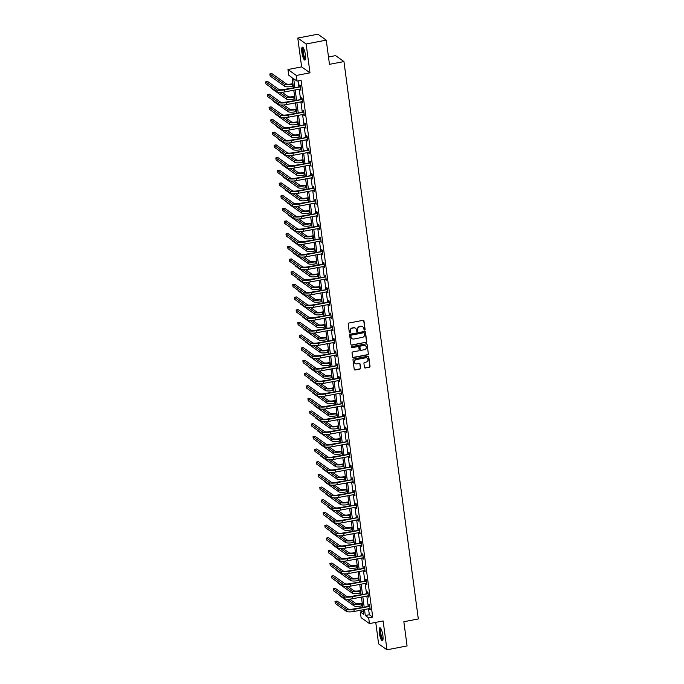 <?xml version="1.0" encoding="UTF-8"?>
<svg xmlns="http://www.w3.org/2000/svg" width="684" height="684" viewBox="0 0 684 684"><rect width="100%" height="100%" fill="white"/><g stroke="black" fill="none" stroke-linecap="round" stroke-linejoin="round"><path stroke-width="1.03" d="M364.623 330.098A0.581 0.547 125.4 0 0 365.102 329.432L363.974 320.958A0.829 0.778 125.4 0 0 363.076 320.317L348.874 323.045A0.829 0.778 125.4 0 0 348.19 323.994L349.319 332.467A0.581 0.547 125.4 0 0 349.943 332.92A0.581 0.547 125.4 0 0 350.422 332.253L350.276 331.159A2.642 2.497 125.4 0 1 352.465 328.115L353.645 327.892A2.642 2.497 125.4 0 1 356.509 329.962L356.663 331.056A0.581 0.547 125.4 0 0 357.287 331.509A0.581 0.547 125.4 0 0 357.766 330.842L357.621 329.748A2.642 2.497 125.4 0 1 359.801 326.713L360.99 326.482A2.642 2.497 125.4 0 1 363.854 328.551L363.999 329.645A0.581 0.547 125.4 0 0 364.623 330.098M364.119 329.91A0.581 0.547 125.4 0 0 364.88 329.269L363.751 320.796A0.829 0.778 125.4 0 0 363.546 320.368M349.438 332.732A0.581 0.547 125.4 0 0 350.199 332.091L350.276 331.159M356.774 331.321A0.581 0.547 125.4 0 0 357.535 330.68L357.621 329.748M382.878 635.496A6.566 1.539 -100.9 0 0 379.877 627.792A6.566 1.539 -100.9 0 0 379.355 632.991A6.566 1.539 -100.9 0 0 382.356 640.694A6.566 1.539 -100.9 0 0 382.878 635.496M305.406 54.865A6.566 1.539 -100.9 0 0 302.405 47.17A6.566 1.539 -100.9 0 0 301.883 52.369A6.566 1.539 -100.9 0 0 304.884 60.072A6.566 1.539 -100.9 0 0 305.406 54.865M364.461 367.359A0.829 0.778 125.4 0 0 365.35 368.001L369.343 367.24A0.829 0.778 125.4 0 0 370.018 366.291L368.77 356.877A0.829 0.778 125.4 0 0 367.872 356.236L353.662 358.963A0.829 0.778 125.4 0 0 352.978 359.912L354.235 369.317A0.829 0.778 125.4 0 0 355.133 369.967L359.946 369.044A0.829 0.778 125.4 0 0 360.63 368.095L360.092 364.068A0.829 0.778 125.4 0 0 359.194 363.418L356.809 363.879A2.214 2.086 125.4 0 1 354.466 361.314A2.214 2.086 125.4 0 1 356.236 359.613L365.589 357.817A2.214 2.086 125.4 0 1 367.941 360.382A2.214 2.086 125.4 0 1 366.162 362.084L364.606 362.383A0.829 0.778 125.4 0 0 363.922 363.332L364.461 367.359M368.522 608.674L369.326 614.728L372.72 617.13L368.693 617.909L369.454 623.594L361.101 617.661L360.34 611.975L363.726 614.377L363.101 609.709M326.242 40.134L306.141 43.998L297.779 38.065L317.889 34.2L326.242 40.134L329.474 64.339L343.949 61.56L418.317 618.952L403.842 621.73L407.074 645.935L386.973 649.8L383.125 620.961L369.454 623.594M297.779 38.065L301.627 66.895L309.989 72.829L306.141 43.998M309.989 72.829L296.317 75.454L297.078 81.139L293.692 78.737L294.838 87.372M372.72 617.13L301.097 80.37L297.078 81.139M366.034 342.436A0.829 0.778 125.4 0 0 366.718 341.487L365.461 332.082A0.829 0.778 125.4 0 0 364.563 331.441L350.353 334.168A0.829 0.778 125.4 0 0 349.669 335.117L350.926 344.522A0.829 0.778 125.4 0 0 351.824 345.172L365.803 342.282A0.829 0.778 125.4 0 0 366.487 341.333L365.23 331.92A0.829 0.778 125.4 0 0 365.025 331.492M367.111 344.479L368.368 353.884A0.829 0.778 125.4 0 1 367.684 354.834L353.474 357.57A0.829 0.778 125.4 0 1 352.585 356.92L352.046 352.893A0.829 0.778 125.4 0 1 352.73 351.944L358.493 350.841A0.829 0.778 125.4 0 0 359.168 349.892L358.818 347.216A0.829 0.778 125.4 0 0 357.92 346.574L351.918 347.728A0.581 0.547 125.4 0 1 351.311 347.053A0.581 0.547 125.4 0 1 351.773 346.608L366.214 343.838A0.829 0.778 125.4 0 1 367.111 344.479L368.368 353.884M375.747 622.38L378.611 643.866L386.973 649.8M343.949 61.56L335.587 55.626L328.491 56.986M298.104 80.943L298.865 86.603M299.199 89.134L300.55 99.274M300.892 101.805L302.243 111.945M302.576 114.476L303.935 124.616M304.269 127.147L305.628 137.287M305.962 139.818L307.313 149.958M307.655 152.489L309.006 162.638M309.348 165.16L310.698 175.309M311.032 177.831L312.391 187.98M312.725 190.503L314.076 200.651M314.418 203.174L315.769 213.322M316.111 215.845L317.462 225.994M317.795 228.516L319.154 238.665M319.488 241.196L320.839 251.336M321.181 253.867L322.532 264.007M322.874 266.538L324.225 276.678M324.558 279.209L325.917 289.349M326.251 291.88L327.602 302.02M327.944 304.551L329.295 314.691M329.637 317.222L330.988 327.362M331.321 329.893L332.68 340.042M333.014 342.564L334.365 352.713M334.707 355.235L336.058 365.384M336.4 367.906L337.751 378.055M338.084 380.578L339.444 390.726M339.777 393.249L341.128 403.398M341.47 405.928L342.821 416.069M343.163 418.599L344.514 428.74M344.847 431.271L346.207 441.411M346.54 443.942L347.891 454.082M348.233 456.613L349.584 466.753M349.926 469.284L351.277 479.424M351.61 481.955L352.97 492.095M353.303 494.626L354.654 504.766M354.996 507.297L356.347 517.446M356.689 519.968L358.04 530.117M358.373 532.639L359.733 542.788M360.066 545.31L361.417 555.459M361.759 557.982L363.11 568.13M363.452 570.653L364.803 580.801M365.136 583.332L366.496 593.473M366.829 596.003L368.18 606.144M300.242 88.929L300.934 90.254L300.285 85.38L299.72 84.978L299.891 86.304M301.935 101.6L302.627 102.925L301.977 98.051L301.413 97.65L301.584 98.975M303.628 114.271L304.312 115.596L303.662 110.722L303.097 110.321L303.277 111.646M305.321 126.942L306.004 128.267L305.355 123.394L304.79 123L304.97 124.317M307.005 139.613L307.697 140.938L307.048 136.065L306.483 135.671L306.654 136.988M308.698 152.293L309.39 153.618L308.74 148.744L308.176 148.343L308.347 149.659M310.391 164.964L311.075 166.289L310.425 161.415L309.861 161.014L310.04 162.33M312.084 177.635L312.768 178.96L312.118 174.087L311.553 173.685L311.733 175.001M313.768 190.306L314.46 191.631L313.811 186.758L313.246 186.356L313.417 187.672M315.461 202.977L316.153 204.302L315.504 199.429L314.939 199.027L315.11 200.344M317.154 215.648L317.838 216.973L317.188 212.1L316.624 211.698L316.803 213.015M318.847 228.319L319.531 229.644L318.881 224.771L318.317 224.369L318.496 225.686M320.531 240.99L321.224 242.316L320.574 237.442L320.009 237.04L320.18 238.357M322.224 253.661L322.916 254.987L322.267 250.113L321.702 249.711L321.873 251.028M323.917 266.332L324.601 267.658L323.951 262.784L323.387 262.382L323.566 263.708M325.61 279.004L326.294 280.329L325.644 275.455L325.08 275.053L325.259 276.379M327.294 291.675L327.987 293L327.337 288.126L326.772 287.725L326.943 289.05M328.987 304.346L329.679 305.671L329.03 300.798L328.465 300.404L328.636 301.721M330.68 317.017L331.364 318.351L330.714 313.469L330.15 313.075L330.329 314.392M332.373 329.697L333.057 331.022L332.407 326.148L331.843 325.746L332.022 327.063M334.057 342.368L334.75 343.693L334.1 338.819L333.536 338.418L333.707 339.734M335.75 355.039L336.442 356.364L335.793 351.49L335.228 351.089L335.399 352.405M337.443 367.71L338.127 369.035L337.477 364.162L336.913 363.76L337.092 365.076M339.136 380.381L339.82 381.706L339.17 376.833L338.606 376.431L338.785 377.748M340.82 393.052L341.513 394.377L340.863 389.504L340.299 389.102L340.47 390.419M342.513 405.723L343.206 407.048L342.556 402.175L341.991 401.773L342.162 403.09M344.206 418.394L344.89 419.719L344.24 414.846L343.676 414.444L343.855 415.761M345.899 431.065L346.583 432.391L345.933 427.517L345.369 427.115L345.548 428.432M347.583 443.736L348.276 445.062L347.626 440.188L347.062 439.786L347.233 441.112M349.276 456.408L349.969 457.733L349.319 452.859L348.754 452.457L348.925 453.783M350.969 469.079L351.653 470.404L351.003 465.53L350.439 465.129L350.618 466.454M352.662 481.75L353.346 483.075L352.696 478.201L352.132 477.808L352.311 479.125M354.346 494.421L355.039 495.755L354.389 490.881L353.825 490.479L353.996 491.796M356.039 507.101L356.732 508.426L356.082 503.552L355.518 503.15L355.689 504.467M357.732 519.772L358.416 521.097L357.766 516.223L357.202 515.821L357.381 517.138M359.425 532.443L360.109 533.768L359.459 528.894L358.895 528.493L359.074 529.809M361.109 545.114L361.802 546.439L361.152 541.566L360.588 541.164L360.759 542.48M362.802 557.785L363.495 559.11L362.845 554.237L362.281 553.835L362.452 555.151M364.495 570.456L365.179 571.781L364.529 566.908L363.965 566.506L364.144 567.823M366.188 583.127L366.872 584.452L366.222 579.579L365.658 579.177L365.837 580.494M367.872 595.798L368.565 597.123L367.915 592.25L367.351 591.848L367.522 593.165M369.565 608.469L370.258 609.795L369.608 604.921L369.044 604.519L369.215 605.844M363.332 611.402L360.34 611.975M293.445 87.646L292.111 77.617L288.716 75.214L287.964 69.529L296.317 75.454M301.627 66.895L287.964 69.529M364.504 609.444L365.307 615.497L368.693 617.909M295.18 89.903L296.531 100.052M296.865 102.574L298.224 112.723M298.557 115.245L299.917 125.394M300.25 127.917L301.601 138.065M301.943 140.588L303.294 150.737M303.636 153.259L304.987 163.408M305.321 165.93L306.68 176.079M307.013 178.609L308.364 188.75M308.706 191.281L310.057 201.421M310.399 203.952L311.75 214.092M312.084 216.623L313.443 226.763M313.776 229.294L315.127 239.434M315.469 241.965L316.82 252.105M317.162 254.636L318.513 264.776M318.847 267.307L320.206 277.456M320.539 279.978L321.89 290.127M322.232 292.649L323.583 302.798M323.925 305.321L325.276 315.469M325.61 317.992L326.969 328.14M327.303 330.663L328.653 340.812M328.995 343.334L330.346 353.483M330.688 356.013L332.039 366.154M332.373 368.685L333.732 378.825M334.066 381.356L335.416 391.496M335.758 394.027L337.109 404.167M337.451 406.698L338.802 416.838M339.136 419.369L340.495 429.509M340.829 432.04L342.18 442.18M342.522 444.711L343.872 454.86M344.214 457.382L345.565 467.531M345.899 470.053L347.258 480.202M347.592 482.724L348.943 492.873M349.285 495.396L350.636 505.544M350.978 508.067L352.328 518.216M352.662 520.746L354.021 530.887M354.355 533.417L355.706 543.558M356.048 546.089L357.399 556.229M357.741 558.76L359.091 568.9M359.425 571.431L360.784 581.571M361.118 584.102L362.469 594.242M362.811 596.773L364.162 606.913M362.768 607.187L361.417 597.038M361.075 594.516L359.724 584.367M359.382 581.845L358.031 571.696M357.698 569.173L356.338 559.025M356.005 556.502L354.654 546.354M354.312 543.823L352.961 533.682M352.619 531.152L351.268 521.011M350.935 518.481L349.575 508.34M349.242 505.809L347.891 495.669M347.549 493.138L346.198 482.998M345.856 480.467L344.505 470.327M344.172 467.796L342.812 457.656M342.479 455.125L341.128 444.976M340.786 442.454L339.435 432.305M339.093 429.783L337.742 419.634M337.409 417.112L336.049 406.963M335.716 404.441L334.365 394.292M334.023 391.77L332.672 381.621M332.33 379.09L330.979 368.95M330.646 366.419L329.286 356.279M328.953 353.748L327.602 343.607M327.26 341.077L325.909 330.936M325.567 328.406L324.216 318.265M323.883 315.734L322.523 305.594M322.19 303.063L320.839 292.923M320.497 290.392L319.146 280.243M318.804 277.721L317.453 267.572M317.119 265.05L315.76 254.901M315.427 252.379L314.076 242.23M313.734 239.708L312.383 229.559M312.041 227.037L310.69 216.888M310.356 214.366L308.997 204.217M308.664 201.686L307.313 191.546M306.971 189.015L305.62 178.875M305.278 176.344L303.927 166.203M303.593 163.673L302.234 153.532M301.901 151.002L300.55 140.861M300.208 138.33L298.857 128.19M298.515 125.659L297.164 115.519M296.83 112.988L295.471 102.839M295.137 100.317L293.787 90.168M369.326 614.728L365.307 615.497M300.37 89.852L300.866 89.758M302.063 102.523L302.559 102.429M303.747 115.194L304.252 115.1M305.44 127.874L305.936 127.771M307.133 140.545L307.629 140.442M308.826 153.216L309.322 153.113M310.51 165.887L311.015 165.793M312.203 178.558L312.699 178.464M313.896 191.229L314.392 191.135M315.589 203.9L316.085 203.806M317.273 216.572L317.778 216.477M318.966 229.243L319.462 229.149M320.659 241.914L321.155 241.82M322.352 254.585L322.848 254.491M324.036 267.256L324.541 267.162M325.729 279.927L326.225 279.833M327.422 292.607L327.918 292.504M329.115 305.278L329.611 305.175M330.799 317.949L331.304 317.846M332.492 330.62L332.988 330.526M334.185 343.291L334.681 343.197M335.878 355.962L336.374 355.868M337.563 368.633L338.067 368.539M339.255 381.304L339.751 381.21M340.948 393.975L341.444 393.881M342.641 406.647L343.137 406.553M344.326 419.318L344.83 419.224M346.018 431.989L346.514 431.895M347.711 444.66L348.207 444.566M349.404 457.331L349.9 457.237M351.089 470.011L351.593 469.908M352.782 482.682L353.277 482.579M354.474 495.353L354.97 495.25M356.167 508.024L356.663 507.93M357.852 520.695L358.356 520.601M359.545 533.366L360.041 533.272M361.238 546.037L361.733 545.943M362.93 558.708L363.426 558.614M364.615 571.379L365.119 571.285M366.308 584.051L366.804 583.956M368.001 596.722L368.496 596.628M369.693 609.393L370.189 609.299M362.742 326.798A2.642 2.497 125.4 0 0 360.759 326.319L360.99 326.482M357.39 329.585A2.642 2.497 125.4 0 1 359.579 326.55L360.759 326.319M355.406 328.209A2.642 2.497 125.4 0 0 353.423 327.73L353.645 327.892M350.054 330.996A2.642 2.497 125.4 0 1 352.234 327.961L353.423 327.73M351.131 344.958A0.829 0.778 125.4 0 0 351.602 345.01L365.803 342.282M364.469 333.168A0.581 0.547 125.4 0 0 363.845 332.723L351.371 335.117A0.581 0.547 125.4 0 0 350.892 335.784L351.046 336.938A2.642 2.497 125.4 0 0 353.919 338.999L362.443 337.366A2.642 2.497 125.4 0 0 364.623 334.331L364.469 333.168M364.127 332.74A0.581 0.547 125.4 0 0 363.614 332.561L363.845 332.723M351.935 338.529A2.642 2.497 125.4 0 1 350.824 336.776L350.67 335.622A0.581 0.547 125.4 0 1 351.148 334.955L363.614 332.561M352.79 357.356A0.829 0.778 125.4 0 0 353.252 357.407L367.462 354.68A0.829 0.778 125.4 0 0 368.146 353.731M358.382 346.626A0.829 0.778 125.4 0 0 357.698 346.412L351.918 347.728M364.469 349.686A2.214 2.086 125.4 0 0 365.461 345.753A2.214 2.086 125.4 0 0 363.897 345.429L360.605 346.061A0.829 0.778 125.4 0 0 359.921 347.01L360.28 349.678A0.829 0.778 125.4 0 0 361.169 350.328L364.469 349.686M365.35 345.676A2.214 2.086 125.4 0 0 363.674 345.266L363.897 345.429M360.485 350.114A0.829 0.778 125.4 0 1 360.049 349.515L359.698 346.848A0.829 0.778 125.4 0 1 360.382 345.899L363.674 345.266M366.889 344.317A0.829 0.778 125.4 0 0 366.684 343.89M367.043 358.065A2.214 2.086 125.4 0 0 365.367 357.655L365.589 357.817M355.133 363.469A2.214 2.086 125.4 0 1 356.013 359.451L365.367 357.655M354.44 369.753A0.829 0.778 125.4 0 0 354.902 369.805L359.724 368.881A0.829 0.778 125.4 0 0 360.4 367.932L359.869 363.905A0.829 0.778 125.4 0 0 359.664 363.478M364.666 367.787A0.829 0.778 125.4 0 0 365.128 367.838L369.112 367.077A0.829 0.778 125.4 0 0 369.796 366.128L368.539 356.715A0.829 0.778 125.4 0 0 368.334 356.287M292.914 83.67L291.555 83.935A4.215 0.975 172.4 0 1 286.408 83.901L271.847 73.573L269.838 73.957L284.399 84.294A6.318 1.462 -7.6 0 0 292.119 84.337L292.983 84.166M269.838 73.957L270.103 75.992L284.664 86.321A6.318 1.462 -7.6 0 0 292.393 86.364L293.256 86.201M300.456 86.697L284.014 89.459A4.215 0.975 172.4 0 1 278.858 89.424L267.692 81.499L265.683 81.883L276.849 89.818A6.318 1.462 -7.6 0 0 284.578 89.86L300.225 86.851M265.683 81.883L265.948 83.918L277.123 91.844A6.318 1.462 -7.6 0 0 284.843 91.887L300.755 88.937M299.652 86.449L300.37 86.004M305.474 59.029A5.686 1.334 79.1 0 1 303.2 54.797A5.686 1.334 79.1 0 1 302.892 48.205A5.686 1.334 79.1 0 1 303.337 47.914M303.568 48.307A5.267 1.231 -100.9 0 0 303.397 48.521A5.267 1.231 -100.9 0 0 303.568 54.104A5.267 1.231 -100.9 0 0 305.543 58.585M302.781 47.273A6.524 1.53 -100.9 0 0 302.679 47.418A6.524 1.53 -100.9 0 0 302.832 54.053A6.524 1.53 -100.9 0 0 305.192 59.833M382.946 639.651A5.686 1.334 79.1 0 1 380.236 633.042A5.686 1.334 79.1 0 1 380.808 628.536M381.039 628.929A5.267 1.231 -100.9 0 0 380.749 633.042A5.267 1.231 -100.9 0 0 383.014 639.207M380.253 627.895A6.524 1.53 -100.9 0 0 380.005 632.88A6.524 1.53 -100.9 0 0 382.664 640.463M294.607 96.341L293.248 96.606A4.215 0.975 172.4 0 1 288.092 96.572L282.03 92.272M271.71 88.005L271.796 88.663L286.357 98.992A6.318 1.462 -7.6 0 0 294.077 99.035L294.941 98.872M279.576 92.349L286.083 96.966A6.318 1.462 -7.6 0 0 293.812 97.008L294.676 96.837M296.3 109.013L294.932 109.278A4.215 0.975 172.4 0 1 289.785 109.252L283.723 104.943M273.403 100.676L273.489 101.335L288.049 111.663A6.318 1.462 -7.6 0 0 295.77 111.706L296.634 111.543M281.269 105.02L287.776 109.637A6.318 1.462 -7.6 0 0 295.505 109.679L296.36 109.508M302.148 99.368L285.698 102.13A4.215 0.975 172.4 0 1 280.551 102.104L269.385 94.17L267.367 94.563L278.542 102.489A6.318 1.462 -7.6 0 0 286.263 102.532L301.909 99.522M267.367 94.563L267.641 96.589L278.815 104.515A6.318 1.462 -7.6 0 0 286.536 104.558L302.448 101.608M301.345 99.12L302.054 98.676M303.841 112.048L287.391 114.801A4.215 0.975 172.4 0 1 282.244 114.775L271.069 106.841L269.06 107.234L280.235 115.16A6.318 1.462 -7.6 0 0 287.955 115.203L303.602 112.193M269.06 107.234L269.334 109.26L280.5 117.186A6.318 1.462 -7.6 0 0 288.229 117.229L304.141 114.279M303.038 111.791L303.747 111.347M297.985 121.684L296.625 121.949A4.215 0.975 172.4 0 1 291.478 121.923L285.416 117.622M275.088 113.347L275.182 114.006L289.734 124.334A6.318 1.462 -7.6 0 0 297.463 124.377L298.327 124.214M282.962 117.691L289.469 122.308A6.318 1.462 -7.6 0 0 297.189 122.35L298.053 122.188M299.678 134.363L298.318 134.62A4.215 0.975 172.4 0 1 293.171 134.594L287.109 130.293M276.781 126.018L276.866 126.677L291.427 137.005A6.318 1.462 -7.6 0 0 299.156 137.048L300.019 136.885M284.655 130.362L291.162 134.979A6.318 1.462 -7.6 0 0 298.882 135.022L299.746 134.859M301.37 147.034L300.011 147.291A4.215 0.975 172.4 0 1 294.855 147.265L288.793 142.965M278.474 138.69L278.559 139.348L293.12 149.676A6.318 1.462 -7.6 0 0 300.84 149.728L301.704 149.557M286.339 143.033L292.846 147.65A6.318 1.462 -7.6 0 0 300.575 147.693L301.439 147.53M305.534 124.719L289.084 127.472A4.215 0.975 172.4 0 1 283.937 127.446L272.762 119.52L270.753 119.905L281.919 127.831A6.318 1.462 -7.6 0 0 289.648 127.874L305.295 124.864M270.753 119.905L271.026 121.932L282.193 129.857A6.318 1.462 -7.6 0 0 289.922 129.9L305.833 126.95M304.731 124.462L305.44 124.018M307.219 137.39L290.777 140.143A4.215 0.975 172.4 0 1 285.621 140.117L274.455 132.192L272.446 132.576L283.612 140.502A6.318 1.462 -7.6 0 0 291.341 140.545L306.988 137.535M272.446 132.576L272.711 134.603L283.886 142.528A6.318 1.462 -7.6 0 0 291.606 142.58L307.518 139.621M306.415 137.142L307.133 136.689M308.911 150.061L292.461 152.814A4.215 0.975 172.4 0 1 287.314 152.788L276.148 144.863L274.13 145.247L285.305 153.173A6.318 1.462 -7.6 0 0 293.026 153.216L308.672 150.206M274.13 145.247L274.404 147.274L285.579 155.208A6.318 1.462 -7.6 0 0 293.299 155.251L309.211 152.293M308.108 149.813L308.817 149.36M310.604 162.732L294.154 165.485A4.215 0.975 172.4 0 1 289.007 165.46L277.832 157.534L275.823 157.918L286.998 165.844A6.318 1.462 -7.6 0 0 294.719 165.887L310.365 162.886M275.823 157.918L276.097 159.945L287.263 167.879A6.318 1.462 -7.6 0 0 294.992 167.922L310.904 164.964M309.801 162.484L310.51 162.031M312.297 175.403L295.847 178.156A4.215 0.975 172.4 0 1 290.7 178.131L279.525 170.205L277.516 170.59L288.682 178.515A6.318 1.462 -7.6 0 0 296.411 178.558L312.058 175.557M277.516 170.59L277.789 172.625L288.956 180.55A6.318 1.462 -7.6 0 0 296.685 180.593L312.597 177.643M311.494 175.155L312.203 174.702M313.982 188.074L297.54 190.827A4.215 0.975 172.4 0 1 292.384 190.802L281.218 182.876L279.209 183.261L290.375 191.187A6.318 1.462 -7.6 0 0 298.104 191.229L313.751 188.228M279.209 183.261L279.474 185.296L290.649 193.221A6.318 1.462 -7.6 0 0 298.369 193.264L314.281 190.314M313.178 187.826L313.896 187.373M315.675 200.745L299.224 203.507A4.215 0.975 172.4 0 1 294.077 203.473L282.911 195.547L280.893 195.932L292.068 203.858A6.318 1.462 -7.6 0 0 299.789 203.9L315.435 200.899M280.893 195.932L281.167 197.967L292.342 205.893A6.318 1.462 -7.6 0 0 300.062 205.935L315.974 202.986M314.871 200.498L315.581 200.044M317.367 213.417L300.917 216.178A4.215 0.975 172.4 0 1 295.77 216.144L284.595 208.218L282.586 208.603L293.761 216.529A6.318 1.462 -7.6 0 0 301.482 216.572L317.128 213.57M282.586 208.603L282.86 210.638L294.026 218.564A6.318 1.462 -7.6 0 0 301.755 218.606L317.667 215.657M316.564 213.169L317.273 212.715M319.06 226.088L302.61 228.849A4.215 0.975 172.4 0 1 297.463 228.815L286.288 220.889L284.279 221.274L295.445 229.2A6.318 1.462 -7.6 0 0 303.174 229.251L318.821 226.242M284.279 221.274L284.553 223.309L295.719 231.235A6.318 1.462 -7.6 0 0 303.448 231.278L319.36 228.328M318.257 225.84L318.966 225.387M320.745 238.759L304.303 241.52A4.215 0.975 172.4 0 1 299.147 241.486L287.981 233.56L285.972 233.945L297.138 241.879A6.318 1.462 -7.6 0 0 304.867 241.922L320.514 238.913M285.972 233.945L286.237 235.98L297.412 243.906A6.318 1.462 -7.6 0 0 305.132 243.949L321.044 240.999M319.941 238.511L320.659 238.058M322.438 251.43L305.987 254.191A4.215 0.975 172.4 0 1 300.84 254.157L289.674 246.231L287.656 246.616L298.831 254.551A6.318 1.462 -7.6 0 0 306.552 254.593L322.198 251.584M287.656 246.616L287.93 248.651L299.105 256.577A6.318 1.462 -7.6 0 0 306.825 256.62L322.737 253.67M321.634 251.182L322.344 250.729M324.131 264.101L307.68 266.863A4.215 0.975 172.4 0 1 302.533 266.828L291.358 258.903L289.349 259.296L300.524 267.222A6.318 1.462 -7.6 0 0 308.245 267.264L323.891 264.255M289.349 259.296L289.623 261.322L300.789 269.248A6.318 1.462 -7.6 0 0 308.518 269.291L324.43 266.341M323.327 263.853L324.036 263.408M325.823 276.772L309.373 279.534A4.215 0.975 172.4 0 1 304.226 279.508L293.051 271.574L291.042 271.967L302.208 279.893A6.318 1.462 -7.6 0 0 309.938 279.936L325.584 276.926M291.042 271.967L291.316 273.993L302.482 281.919A6.318 1.462 -7.6 0 0 310.211 281.962L326.123 279.012M325.02 276.524L325.729 276.079M327.508 289.452L311.066 292.205A4.215 0.975 172.4 0 1 305.91 292.179L294.744 284.245L292.735 284.638L303.901 292.564A6.318 1.462 -7.6 0 0 311.63 292.607L327.277 289.597M292.735 284.638L293 286.664L304.175 294.59A6.318 1.462 -7.6 0 0 311.895 294.633L327.807 291.683M326.704 289.195L327.422 288.751M329.201 302.123L312.75 304.876A4.215 0.975 172.4 0 1 307.603 304.85L296.437 296.924L294.419 297.309L305.594 305.235A6.318 1.462 -7.6 0 0 313.315 305.278L328.961 302.268M294.419 297.309L294.693 299.336L305.868 307.261A6.318 1.462 -7.6 0 0 313.588 307.304L329.5 304.354M328.397 301.866L329.107 301.422M330.894 314.794L314.443 317.547A4.215 0.975 172.4 0 1 309.296 317.521L298.121 309.596L296.112 309.98L307.287 317.906A6.318 1.462 -7.6 0 0 315.008 317.949L330.654 314.939M296.112 309.98L296.386 312.007L307.552 319.932A6.318 1.462 -7.6 0 0 315.281 319.984L331.193 317.025M330.09 314.546L330.799 314.093M332.586 327.465L316.136 330.218A4.215 0.975 172.4 0 1 310.989 330.192L299.814 322.267L297.805 322.651L308.971 330.577A6.318 1.462 -7.6 0 0 316.701 330.62L332.347 327.61M297.805 322.651L298.079 324.678L309.245 332.612A6.318 1.462 -7.6 0 0 316.974 332.655L332.886 329.697M331.783 327.217L332.492 326.764M334.271 340.136L317.829 342.889A4.215 0.975 172.4 0 1 312.673 342.864L301.507 334.938L299.498 335.322L310.664 343.248A6.318 1.462 -7.6 0 0 318.393 343.291L334.04 340.29M299.498 335.322L299.763 337.349L310.938 345.283A6.318 1.462 -7.6 0 0 318.659 345.326L334.57 342.368M333.467 339.888L334.185 339.435M335.964 352.807L319.513 355.56A4.215 0.975 172.4 0 1 314.366 355.535L303.2 347.609L301.182 347.994L312.357 355.919A6.318 1.462 -7.6 0 0 320.078 355.962L335.724 352.961M301.182 347.994L301.456 350.028L312.631 357.954A6.318 1.462 -7.6 0 0 320.351 357.997L336.263 355.047M335.16 352.559L335.87 352.106M303.063 159.705L301.695 159.962A4.215 0.975 172.4 0 1 296.548 159.936L290.486 155.636M280.166 151.361L280.252 152.019L294.813 162.356A6.318 1.462 -7.6 0 0 302.533 162.399L303.397 162.228M288.032 155.704L294.539 160.321A6.318 1.462 -7.6 0 0 302.268 160.364L303.123 160.201M304.748 172.377L303.388 172.633A4.215 0.975 172.4 0 1 298.241 172.607L292.179 168.307M281.851 164.032L281.945 164.69L296.497 175.027A6.318 1.462 -7.6 0 0 304.226 175.07L305.09 174.899M289.725 168.375L296.232 172.992A6.318 1.462 -7.6 0 0 303.952 173.035L304.816 172.872M306.441 185.048L305.081 185.304A4.215 0.975 172.4 0 1 299.934 185.278L293.872 180.978M283.544 176.711L283.629 177.361L298.19 187.698A6.318 1.462 -7.6 0 0 305.919 187.741L306.783 187.57M291.418 181.046L297.925 185.663A6.318 1.462 -7.6 0 0 305.645 185.706L306.509 185.544M308.133 197.719L306.774 197.975A4.215 0.975 172.4 0 1 301.618 197.95L295.556 193.649M285.237 189.382L285.322 190.032L299.883 200.369A6.318 1.462 -7.6 0 0 307.603 200.412L308.467 200.241M293.103 193.717L299.609 198.334A6.318 1.462 -7.6 0 0 307.338 198.377L308.202 198.215M309.826 210.39L308.458 210.655A4.215 0.975 172.4 0 1 303.311 210.621L297.249 206.32M286.929 202.054L287.015 202.703L301.576 213.04A6.318 1.462 -7.6 0 0 309.296 213.083L310.16 212.921M294.795 206.388L301.302 211.005A6.318 1.462 -7.6 0 0 309.031 211.048L309.886 210.886M311.511 223.061L310.151 223.326A4.215 0.975 172.4 0 1 305.004 223.292L298.942 218.991M288.614 214.725L288.708 215.383L303.26 225.711A6.318 1.462 -7.6 0 0 310.989 225.754L311.853 225.592M296.488 219.06L302.995 223.677A6.318 1.462 -7.6 0 0 310.716 223.719L311.579 223.557M313.204 235.732L311.844 235.997A4.215 0.975 172.4 0 1 306.697 235.963L300.635 231.662M290.307 227.396L290.392 228.054L304.953 238.383A6.318 1.462 -7.6 0 0 312.682 238.425L313.546 238.263M298.181 231.731L304.688 236.348A6.318 1.462 -7.6 0 0 312.408 236.399L313.272 236.228M314.897 248.403L313.537 248.668A4.215 0.975 172.4 0 1 308.381 248.634L302.319 244.333M292 240.067L292.085 240.725L306.646 251.054A6.318 1.462 -7.6 0 0 314.366 251.096L315.23 250.934M299.866 244.41L306.372 249.027A6.318 1.462 -7.6 0 0 314.101 249.07L314.965 248.899M316.589 261.074L315.221 261.339A4.215 0.975 172.4 0 1 310.074 261.305L304.012 257.004M293.692 252.738L293.778 253.396L308.339 263.725A6.318 1.462 -7.6 0 0 316.059 263.767L316.923 263.605M301.558 257.081L308.065 261.698A6.318 1.462 -7.6 0 0 315.794 261.741L316.649 261.57M318.274 273.745L316.914 274.01A4.215 0.975 172.4 0 1 311.767 273.976L305.705 269.676M295.377 265.409L295.471 266.067L310.023 276.396A6.318 1.462 -7.6 0 0 317.752 276.439L318.616 276.276M303.251 269.752L309.758 274.369A6.318 1.462 -7.6 0 0 317.479 274.412L318.342 274.241M319.967 286.416L318.607 286.682A4.215 0.975 172.4 0 1 313.46 286.656L307.398 282.347M297.07 278.08L297.155 278.739L311.716 289.067A6.318 1.462 -7.6 0 0 319.445 289.11L320.309 288.947M304.944 282.424L311.451 287.041A6.318 1.462 -7.6 0 0 319.171 287.083L320.035 286.912M321.66 299.088L320.3 299.353A4.215 0.975 172.4 0 1 315.144 299.327L309.082 295.026M298.763 290.751L298.848 291.41L313.409 301.738A6.318 1.462 -7.6 0 0 321.129 301.781L321.993 301.618M306.629 295.095L313.135 299.712A6.318 1.462 -7.6 0 0 320.864 299.754L321.728 299.592M323.352 311.767L321.984 312.024A4.215 0.975 172.4 0 1 316.837 311.998L310.775 307.697M300.456 303.422L300.541 304.081L315.102 314.409A6.318 1.462 -7.6 0 0 322.822 314.452L323.686 314.289M308.322 307.766L314.828 312.383A6.318 1.462 -7.6 0 0 322.557 312.426L323.412 312.263M325.037 324.438L323.677 324.695A4.215 0.975 172.4 0 1 318.53 324.669L312.468 320.368M302.14 316.094L302.234 316.752L316.786 327.08A6.318 1.462 -7.6 0 0 324.515 327.132L325.379 326.961M310.014 320.437L316.521 325.054A6.318 1.462 -7.6 0 0 324.242 325.097L325.105 324.934M326.73 337.109L325.37 337.366A4.215 0.975 172.4 0 1 320.223 337.34L314.161 333.04M303.833 328.765L303.918 329.423L318.479 339.76A6.318 1.462 -7.6 0 0 326.208 339.803L327.072 339.632M311.707 333.108L318.214 337.725A6.318 1.462 -7.6 0 0 325.935 337.768L326.798 337.605M328.423 349.781L327.063 350.037A4.215 0.975 172.4 0 1 321.907 350.011L315.846 345.711M305.526 341.436L305.611 342.094L320.172 352.431A6.318 1.462 -7.6 0 0 327.892 352.474L328.756 352.303M313.392 345.779L319.898 350.396A6.318 1.462 -7.6 0 0 327.627 350.439L328.491 350.276M330.115 362.452L328.748 362.708A4.215 0.975 172.4 0 1 323.6 362.682L317.538 358.382M307.219 354.115L307.304 354.765L321.865 365.102A6.318 1.462 -7.6 0 0 329.585 365.145L330.449 364.974M315.085 358.45L321.591 363.067A6.318 1.462 -7.6 0 0 329.32 363.11L330.175 362.947M331.8 375.123L330.44 375.379A4.215 0.975 172.4 0 1 325.293 375.354L319.231 371.053M308.903 366.786L308.997 367.436L323.549 377.773A6.318 1.462 -7.6 0 0 331.278 377.816L332.142 377.645M316.777 371.121L323.284 375.738A6.318 1.462 -7.6 0 0 331.005 375.781L331.868 375.619M333.493 387.794L332.133 388.059A4.215 0.975 172.4 0 1 326.986 388.025L320.924 383.724M310.596 379.458L310.681 380.107L325.242 390.444A6.318 1.462 -7.6 0 0 332.971 390.487L333.835 390.325M318.47 383.792L324.977 388.409A6.318 1.462 -7.6 0 0 332.698 388.452L333.561 388.29M335.186 400.465L333.826 400.73A4.215 0.975 172.4 0 1 328.671 400.696L322.609 396.395M312.289 392.129L312.374 392.787L326.935 403.115A6.318 1.462 -7.6 0 0 334.656 403.158L335.519 402.996M320.155 396.464L326.661 401.081A6.318 1.462 -7.6 0 0 334.391 401.123L335.254 400.961M337.657 365.478L321.206 368.231A4.215 0.975 172.4 0 1 316.059 368.206L304.884 360.28L302.875 360.665L314.05 368.591A6.318 1.462 -7.6 0 0 321.771 368.633L337.417 365.632M302.875 360.665L303.149 362.7L314.315 370.625A6.318 1.462 -7.6 0 0 322.044 370.668L337.956 367.718M336.853 365.23L337.563 364.777M339.349 378.149L322.899 380.911A4.215 0.975 172.4 0 1 317.752 380.877L306.577 372.951L304.568 373.336L315.734 381.262A6.318 1.462 -7.6 0 0 323.464 381.304L339.11 378.303M304.568 373.336L304.842 375.371L316.008 383.296A6.318 1.462 -7.6 0 0 323.737 383.339L339.649 380.389M338.546 377.901L339.255 377.448M341.034 390.821L324.592 393.582A4.215 0.975 172.4 0 1 319.437 393.548L308.27 385.622L306.261 386.007L317.427 393.933A6.318 1.462 -7.6 0 0 325.156 393.975L340.803 390.974M306.261 386.007L306.526 388.042L317.701 395.968A6.318 1.462 -7.6 0 0 325.422 396.01L341.333 393.061M340.23 390.573L340.948 390.119M342.727 403.492L326.277 406.253A4.215 0.975 172.4 0 1 321.129 406.219L309.963 398.293L307.945 398.678L319.12 406.604A6.318 1.462 -7.6 0 0 326.841 406.655L342.487 403.646M307.945 398.678L308.219 400.713L319.394 408.639A6.318 1.462 -7.6 0 0 327.114 408.681L343.026 405.732M341.923 403.244L342.633 402.791M336.879 413.136L335.511 413.401A4.215 0.975 172.4 0 1 330.363 413.367L324.301 409.066M313.982 404.8L314.067 405.458L328.628 415.786A6.318 1.462 -7.6 0 0 336.348 415.829L337.212 415.667M321.848 409.135L328.354 413.752A6.318 1.462 -7.6 0 0 336.083 413.803L336.938 413.632M338.563 425.807L337.203 426.072A4.215 0.975 172.4 0 1 332.056 426.038L325.994 421.737M315.666 417.471L315.76 418.129L330.312 428.458A6.318 1.462 -7.6 0 0 338.041 428.5L338.905 428.338M323.541 421.814L330.047 426.431A6.318 1.462 -7.6 0 0 337.768 426.474L338.631 426.303M340.256 438.478L338.896 438.743A4.215 0.975 172.4 0 1 333.749 438.709L327.687 434.408M317.359 430.142L317.444 430.8L332.005 441.129A6.318 1.462 -7.6 0 0 339.734 441.171L340.598 441.009M325.233 434.485L331.74 439.102A6.318 1.462 -7.6 0 0 339.461 439.145L340.324 438.974M341.949 451.149L340.589 451.414A4.215 0.975 172.4 0 1 335.434 451.389L329.38 447.079M319.052 442.813L319.137 443.471L333.698 453.8A6.318 1.462 -7.6 0 0 341.419 453.843L342.282 453.68M326.918 447.156L333.424 451.773A6.318 1.462 -7.6 0 0 341.154 451.816L342.017 451.645M343.642 463.82L342.282 464.085A4.215 0.975 172.4 0 1 337.127 464.06L331.065 459.751M320.745 455.484L320.83 456.142L335.391 466.471A6.318 1.462 -7.6 0 0 343.111 466.514L343.975 466.351M328.611 459.828L335.117 464.445A6.318 1.462 -7.6 0 0 342.846 464.487L343.701 464.316M345.326 476.491L343.966 476.757A4.215 0.975 172.4 0 1 338.819 476.731L332.757 472.43M322.429 468.155L322.523 468.814L337.075 479.142A6.318 1.462 -7.6 0 0 344.804 479.185L345.668 479.022M330.304 472.499L336.81 477.116A6.318 1.462 -7.6 0 0 344.531 477.158L345.394 476.996M347.019 489.171L345.659 489.428A4.215 0.975 172.4 0 1 340.512 489.402L334.45 485.101M324.122 480.826L324.207 481.485L338.768 491.813A6.318 1.462 -7.6 0 0 346.497 491.864L347.361 491.693M331.997 485.17L338.503 489.787A6.318 1.462 -7.6 0 0 346.224 489.829L347.087 489.667M348.712 501.842L347.352 502.099A4.215 0.975 172.4 0 1 342.197 502.073L336.143 497.772M325.815 493.497L325.9 494.156L340.461 504.484A6.318 1.462 -7.6 0 0 348.182 504.536L349.045 504.364M333.681 497.841L340.187 502.458A6.318 1.462 -7.6 0 0 347.917 502.501L348.78 502.338M344.42 416.163L327.969 418.924A4.215 0.975 172.4 0 1 322.822 418.89L311.647 410.964L309.638 411.349L320.813 419.283A6.318 1.462 -7.6 0 0 328.534 419.326L344.18 416.317M309.638 411.349L309.912 413.384L321.078 421.31A6.318 1.462 -7.6 0 0 328.807 421.353L344.719 418.403M343.616 415.915L344.326 415.462M346.113 428.834L329.662 431.595A4.215 0.975 172.4 0 1 324.515 431.561L313.34 423.635L311.331 424.02L322.497 431.955A6.318 1.462 -7.6 0 0 330.227 431.997L345.873 428.988M311.331 424.02L311.605 426.055L322.771 433.981A6.318 1.462 -7.6 0 0 330.5 434.024L346.412 431.074M345.309 428.586L346.018 428.133M347.797 441.505L331.355 444.267A4.215 0.975 172.4 0 1 326.2 444.241L315.033 436.307L313.024 436.7L324.19 444.626A6.318 1.462 -7.6 0 0 331.92 444.668L347.566 441.659M313.024 436.7L313.289 438.726L324.464 446.652A6.318 1.462 -7.6 0 0 332.185 446.695L348.096 443.745M346.993 441.257L347.711 440.812M349.49 454.185L333.04 456.938A4.215 0.975 172.4 0 1 327.892 456.912L316.726 448.978L314.708 449.371L325.883 457.297A6.318 1.462 -7.6 0 0 333.604 457.339L349.25 454.33M314.708 449.371L314.982 451.397L326.157 459.323A6.318 1.462 -7.6 0 0 333.877 459.366L349.789 456.416M348.686 453.928L349.396 453.483M351.183 466.856L334.733 469.609A4.215 0.975 172.4 0 1 329.585 469.583L318.411 461.657L316.401 462.042L327.576 469.968A6.318 1.462 -7.6 0 0 335.297 470.011L350.943 467.001M316.401 462.042L316.675 464.068L327.841 471.994A6.318 1.462 -7.6 0 0 335.57 472.037L351.482 469.087M350.379 466.599L351.089 466.155M352.876 479.527L336.425 482.28A4.215 0.975 172.4 0 1 331.278 482.254L320.103 474.328L318.094 474.713L329.261 482.639A6.318 1.462 -7.6 0 0 336.99 482.682L352.636 479.672M318.094 474.713L318.368 476.739L329.534 484.665A6.318 1.462 -7.6 0 0 337.263 484.708L353.175 481.758M352.072 479.27L352.782 478.826M354.56 492.198L338.118 494.951A4.215 0.975 172.4 0 1 332.963 494.925L321.796 486.999L319.787 487.384L330.953 495.31A6.318 1.462 -7.6 0 0 338.683 495.353L354.329 492.343M319.787 487.384L320.052 489.411L331.227 497.336A6.318 1.462 -7.6 0 0 338.948 497.388L354.859 494.429M353.756 491.95L354.474 491.497M356.253 504.869L339.803 507.622A4.215 0.975 172.4 0 1 334.656 507.596L323.489 499.671L321.471 500.055L332.646 507.981A6.318 1.462 -7.6 0 0 340.367 508.024L356.013 505.023M321.471 500.055L321.745 502.082L332.92 510.016A6.318 1.462 -7.6 0 0 340.641 510.059L356.552 507.101M355.449 504.621L356.159 504.168M350.405 514.513L349.045 514.77A4.215 0.975 172.4 0 1 343.89 514.744L337.828 510.444M327.508 506.169L327.593 506.827L342.154 517.164A6.318 1.462 -7.6 0 0 349.875 517.207L350.738 517.036M335.374 510.512L341.88 515.129A6.318 1.462 -7.6 0 0 349.609 515.172L350.464 515.009M357.946 517.54L341.496 520.293A4.215 0.975 172.4 0 1 336.348 520.268L325.174 512.342L323.164 512.726L334.339 520.652A6.318 1.462 -7.6 0 0 342.06 520.695L357.706 517.694M323.164 512.726L323.438 514.753L334.604 522.687A6.318 1.462 -7.6 0 0 342.333 522.73L358.245 519.772M357.142 517.292L357.852 516.839M352.089 527.184L350.73 527.441A4.215 0.975 172.4 0 1 345.582 527.415L339.521 523.115M329.192 518.84L329.286 519.498L343.838 529.835A6.318 1.462 -7.6 0 0 351.567 529.878L352.431 529.707M337.067 523.183L343.573 527.8A6.318 1.462 -7.6 0 0 351.294 527.843L352.157 527.68M359.639 530.211L343.188 532.964A4.215 0.975 172.4 0 1 338.041 532.939L326.867 525.013L324.857 525.398L336.024 533.323A6.318 1.462 -7.6 0 0 343.753 533.366L359.399 530.365M324.857 525.398L325.131 527.432L336.297 535.358A6.318 1.462 -7.6 0 0 344.026 535.401L359.938 532.451M358.835 529.963L359.545 529.51M353.782 539.856L352.422 540.112A4.215 0.975 172.4 0 1 347.275 540.086L341.213 535.786M330.885 531.519L330.971 532.169L345.531 542.506A6.318 1.462 -7.6 0 0 353.26 542.549L354.124 542.378M338.76 535.854L345.266 540.471A6.318 1.462 -7.6 0 0 352.987 540.514L353.85 540.351M361.323 542.882L344.881 545.635A4.215 0.975 172.4 0 1 339.726 545.61L328.559 537.684L326.55 538.069L337.716 545.994A6.318 1.462 -7.6 0 0 345.446 546.037L361.092 543.036M326.55 538.069L326.815 540.104L337.99 548.029A6.318 1.462 -7.6 0 0 345.711 548.072L361.622 545.122M360.519 542.634L361.238 542.181M355.475 552.527L354.115 552.783A4.215 0.975 172.4 0 1 348.96 552.757L342.906 548.457M332.578 544.19L332.663 544.84L347.224 555.177A6.318 1.462 -7.6 0 0 354.945 555.22L355.808 555.049M340.444 548.525L346.95 553.142A6.318 1.462 -7.6 0 0 354.68 553.185L355.543 553.023M363.016 555.553L346.566 558.315A4.215 0.975 172.4 0 1 341.419 558.281L330.252 550.355L328.234 550.74L339.409 558.666A6.318 1.462 -7.6 0 0 347.13 558.708L362.776 555.707M328.234 550.74L328.508 552.775L339.683 560.7A6.318 1.462 -7.6 0 0 347.404 560.743L363.315 557.793M362.212 555.305L362.922 554.852M357.168 565.198L355.808 565.463A4.215 0.975 172.4 0 1 350.653 565.429L344.591 561.128M334.271 556.861L334.356 557.511L348.917 567.848A6.318 1.462 -7.6 0 0 356.638 567.891L357.501 567.729M342.137 561.196L348.643 565.813A6.318 1.462 -7.6 0 0 356.373 565.856L357.228 565.694M364.709 568.224L348.259 570.986A4.215 0.975 172.4 0 1 343.111 570.952L331.937 563.026L329.927 563.411L341.102 571.337A6.318 1.462 -7.6 0 0 348.823 571.379L364.469 568.378M329.927 563.411L330.201 565.446L341.367 573.372A6.318 1.462 -7.6 0 0 349.096 573.414L365.008 570.465M363.905 567.976L364.615 567.523M358.852 577.869L357.493 578.134A4.215 0.975 172.4 0 1 352.346 578.1L346.284 573.799M335.955 569.533L336.049 570.191L350.601 580.519A6.318 1.462 -7.6 0 0 358.331 580.562L359.194 580.4M343.83 573.867L350.336 578.484A6.318 1.462 -7.6 0 0 358.057 578.536L358.92 578.365M366.402 580.896L349.952 583.657A4.215 0.975 172.4 0 1 344.804 583.623L333.63 575.697L331.62 576.082L342.787 584.008A6.318 1.462 -7.6 0 0 350.516 584.059L366.162 581.049M331.62 576.082L331.894 578.117L343.06 586.043A6.318 1.462 -7.6 0 0 350.789 586.085L366.701 583.136M365.598 580.648L366.308 580.194M360.545 590.54L359.185 590.805A4.215 0.975 172.4 0 1 354.038 590.771L347.976 586.47M337.648 582.204L337.734 582.862L352.294 593.19A6.318 1.462 -7.6 0 0 360.023 593.233L360.887 593.071M345.523 586.539L352.029 591.156A6.318 1.462 -7.6 0 0 359.75 591.207L360.613 591.036M368.086 593.567L351.644 596.328A4.215 0.975 172.4 0 1 346.489 596.294L335.322 588.368L333.313 588.753L344.479 596.687A6.318 1.462 -7.6 0 0 352.209 596.73L367.855 593.721M333.313 588.753L333.578 590.788L344.753 598.714A6.318 1.462 -7.6 0 0 352.474 598.756L368.385 595.807M367.282 593.319L368.001 592.866M362.238 603.211L360.878 603.476A4.215 0.975 172.4 0 1 355.723 603.442L349.669 599.141M339.341 594.875L339.426 595.533L353.987 605.862A6.318 1.462 -7.6 0 0 361.708 605.904L362.571 605.742M347.207 599.218L353.714 603.835A6.318 1.462 -7.6 0 0 361.443 603.878L362.306 603.707M369.779 606.238L353.329 608.999A4.215 0.975 172.4 0 1 348.182 608.965L337.015 601.039L334.998 601.424L346.172 609.359A6.318 1.462 -7.6 0 0 353.893 609.401L369.54 606.392M334.998 601.424L335.271 603.459L346.446 611.385A6.318 1.462 -7.6 0 0 354.167 611.428L370.078 608.478M368.975 605.99L369.685 605.545M292.119 84.337L292.393 86.364M284.399 84.294L284.664 86.321M284.578 89.86L284.843 91.887M276.849 89.818L277.123 91.844M293.812 97.008L294.077 99.035M286.083 96.966L286.357 98.992M295.505 109.679L295.77 111.706M287.776 109.637L288.049 111.663M286.263 102.532L286.536 104.558M278.542 102.489L278.815 104.515M287.955 115.203L288.229 117.229M280.235 115.16L280.5 117.186M297.189 122.35L297.463 124.377M289.469 122.308L289.734 124.334M298.882 135.022L299.156 137.048M291.162 134.979L291.427 137.005M300.575 147.693L300.84 149.728M292.846 147.65L293.12 149.676M289.648 127.874L289.922 129.9M281.919 127.831L282.193 129.857M291.341 140.545L291.606 142.58M283.612 140.502L283.886 142.528M293.026 153.216L293.299 155.251M285.305 153.173L285.579 155.208M294.719 165.887L294.992 167.922M286.998 165.844L287.263 167.879M296.411 178.558L296.685 180.593M288.682 178.515L288.956 180.55M298.104 191.229L298.369 193.264M290.375 191.187L290.649 193.221M299.789 203.9L300.062 205.935M292.068 203.858L292.342 205.893M301.482 216.572L301.755 218.606M293.761 216.529L294.026 218.564M303.174 229.251L303.448 231.278M295.445 229.2L295.719 231.235M304.867 241.922L305.132 243.949M297.138 241.879L297.412 243.906M306.552 254.593L306.825 256.62M298.831 254.551L299.105 256.577M308.245 267.264L308.518 269.291M300.524 267.222L300.789 269.248M309.938 279.936L310.211 281.962M302.208 279.893L302.482 281.919M311.63 292.607L311.895 294.633M303.901 292.564L304.175 294.59M313.315 305.278L313.588 307.304M305.594 305.235L305.868 307.261M315.008 317.949L315.281 319.984M307.287 317.906L307.552 319.932M316.701 330.62L316.974 332.655M308.971 330.577L309.245 332.612M318.393 343.291L318.659 345.326M310.664 343.248L310.938 345.283M320.078 355.962L320.351 357.997M312.357 355.919L312.631 357.954M302.268 160.364L302.533 162.399M294.539 160.321L294.813 162.356M303.952 173.035L304.226 175.07M296.232 172.992L296.497 175.027M305.645 185.706L305.919 187.741M297.925 185.663L298.19 187.698M307.338 198.377L307.603 200.412M299.609 198.334L299.883 200.369M309.031 211.048L309.296 213.083M301.302 211.005L301.576 213.04M310.716 223.719L310.989 225.754M302.995 223.677L303.26 225.711M312.408 236.399L312.682 238.425M304.688 236.348L304.953 238.383M314.101 249.07L314.366 251.096M306.372 249.027L306.646 251.054M315.794 261.741L316.059 263.767M308.065 261.698L308.339 263.725M317.479 274.412L317.752 276.439M309.758 274.369L310.023 276.396M319.171 287.083L319.445 289.11M311.451 287.041L311.716 289.067M320.864 299.754L321.129 301.781M313.135 299.712L313.409 301.738M322.557 312.426L322.822 314.452M314.828 312.383L315.102 314.409M324.242 325.097L324.515 327.132M316.521 325.054L316.786 327.08M325.935 337.768L326.208 339.803M318.214 337.725L318.479 339.76M327.627 350.439L327.892 352.474M319.898 350.396L320.172 352.431M329.32 363.11L329.585 365.145M321.591 363.067L321.865 365.102M331.005 375.781L331.278 377.816M323.284 375.738L323.549 377.773M332.698 388.452L332.971 390.487M324.977 388.409L325.242 390.444M334.391 401.123L334.656 403.158M326.661 401.081L326.935 403.115M321.771 368.633L322.044 370.668M314.05 368.591L314.315 370.625M323.464 381.304L323.737 383.339M315.734 381.262L316.008 383.296M325.156 393.975L325.422 396.01M317.427 393.933L317.701 395.968M326.841 406.655L327.114 408.681M319.12 406.604L319.394 408.639M336.083 413.803L336.348 415.829M328.354 413.752L328.628 415.786M337.768 426.474L338.041 428.5M330.047 426.431L330.312 428.458M339.461 439.145L339.734 441.171M331.74 439.102L332.005 441.129M341.154 451.816L341.419 453.843M333.424 451.773L333.698 453.8M342.846 464.487L343.111 466.514M335.117 464.445L335.391 466.471M344.531 477.158L344.804 479.185M336.81 477.116L337.075 479.142M346.224 489.829L346.497 491.864M338.503 489.787L338.768 491.813M347.917 502.501L348.182 504.536M340.187 502.458L340.461 504.484M328.534 419.326L328.807 421.353M320.813 419.283L321.078 421.31M330.227 431.997L330.5 434.024M322.497 431.955L322.771 433.981M331.92 444.668L332.185 446.695M324.19 444.626L324.464 446.652M333.604 457.339L333.877 459.366M325.883 457.297L326.157 459.323M335.297 470.011L335.57 472.037M327.576 469.968L327.841 471.994M336.99 482.682L337.263 484.708M329.261 482.639L329.534 484.665M338.683 495.353L338.948 497.388M330.953 495.31L331.227 497.336M340.367 508.024L340.641 510.059M332.646 507.981L332.92 510.016M349.609 515.172L349.875 517.207M341.88 515.129L342.154 517.164M342.06 520.695L342.333 522.73M334.339 520.652L334.604 522.687M351.294 527.843L351.567 529.878M343.573 527.8L343.838 529.835M343.753 533.366L344.026 535.401M336.024 533.323L336.297 535.358M352.987 540.514L353.26 542.549M345.266 540.471L345.531 542.506M345.446 546.037L345.711 548.072M337.716 545.994L337.99 548.029M354.68 553.185L354.945 555.22M346.95 553.142L347.224 555.177M347.13 558.708L347.404 560.743M339.409 558.666L339.683 560.7M356.373 565.856L356.638 567.891M348.643 565.813L348.917 567.848M348.823 571.379L349.096 573.414M341.102 571.337L341.367 573.372M358.057 578.536L358.331 580.562M350.336 578.484L350.601 580.519M350.516 584.059L350.789 586.085M342.787 584.008L343.06 586.043M359.75 591.207L360.023 593.233M352.029 591.156L352.294 593.19M352.209 596.73L352.474 598.756M344.479 596.687L344.753 598.714M361.443 603.878L361.708 605.904M353.714 603.835L353.987 605.862M353.893 609.401L354.167 611.428M346.172 609.359L346.446 611.385"/></g></svg>
